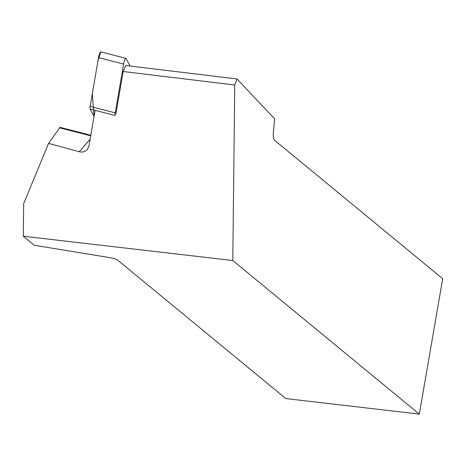 <?xml version="1.0" encoding="UTF-8"?>
<svg xmlns="http://www.w3.org/2000/svg" width="466" height="466" viewBox="0 0 466 466"><rect width="100%" height="100%" fill="white"/><g stroke="black" fill="none" stroke-linecap="round" stroke-linejoin="round"><path stroke-width="0.7" d="M130.049 66.032L126.024 58.454A4.398 0.839 104.4 0 0 125.878 58.326A4.398 0.839 104.4 0 0 123.612 64.075L115.242 112.871A4.398 0.839 104.4 0 0 115.184 115.51L90.089 109.067A4.398 0.839 -75.6 0 1 90.148 106.429L98.512 57.633A4.398 0.839 -75.6 0 1 100.784 51.883L125.878 58.326M100.79 51.883L97.977 60.766L92.303 93.852L94.045 116.512L90.089 109.067M90.142 139.276L79.272 151.735C82.517 152.493 85.196 151.759 87.311 149.534L89 145.934L95.099 110.355M79.272 151.735L48.563 143.388L23.667 203.648L23.3 236.227L232.784 260.523L234.753 84.998L237.037 78.975L125.744 65.508L123.175 71.496L115.894 113.972M237.037 78.975L274.66 118.888L273.391 132.012A8.866 2.499 -83.1 0 0 274.462 140.179L442.7 278.715L419.313 414.117L285.804 398.564L117.566 260.034C116.209 259.096 113.395 258.257 109.126 257.512L34.28 245.267L23.3 236.227M234.753 84.998L123.175 71.496M232.784 260.523L419.313 414.117M90.829 135.245L60.003 127.329L48.563 143.388M123.612 64.075L98.512 57.633M90.148 106.429L115.242 112.871M59.526 127.801L90.736 135.81"/></g></svg>
